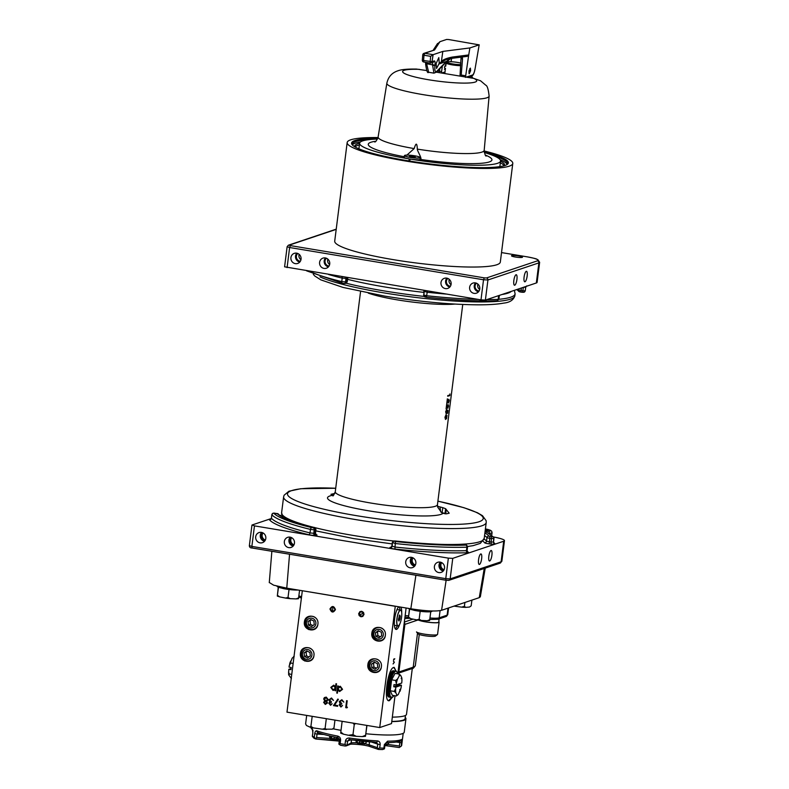 <?xml version="1.0" encoding="UTF-8"?>
<svg xmlns="http://www.w3.org/2000/svg" width="789" height="789" viewBox="0 0 789 789"><rect width="100%" height="100%" fill="white"/><g stroke="black" fill="none" stroke-linecap="round" stroke-linejoin="round"><path stroke-width="1.18" d="M297.542 589.945A12.151 1.667 -172.8 0 1 283.024 588.407A12.151 1.667 -172.8 0 1 277.087 586.414A12.151 1.667 -172.8 0 1 276.998 586.178L277.008 586.148M298.114 590.034A12.003 1.647 -172.8 0 1 283.073 588.535L277.087 586.414M288.024 597.46L290.253 598.664L285.529 598.072L288.024 597.46L289.03 589.541L289.563 589.561M298.479 598.723L296.102 598.91L298.607 597.914L299.573 590.28M296.102 598.91L290.253 598.664M278.27 587.213L277.324 596.011L277.462 595.3L279.681 596.879L285.529 598.072M277.333 596.099L279.681 596.879M277.324 596.011L278.458 587.381L278.99 587.489M298.607 597.914L298.469 598.634M288.498 589.432L289.03 589.541M396.867 623.034A7.91 2.15 99.4 0 0 398.652 625.618A7.91 2.15 99.4 0 0 401.739 613.033A7.91 2.15 99.4 0 0 401.137 610.647A7.91 2.15 99.4 0 0 398.189 613.605A7.91 2.15 99.4 0 0 396.867 623.034M398.356 619.976L399.619 615.045L400.25 616.091L399.934 619.079L398.987 621.022L398.356 619.976M401.108 610.607A7.989 2.17 99.4 0 0 401.078 610.558A7.989 2.17 99.4 0 0 400.536 610.134A7.989 2.17 99.4 0 0 397.794 614.513A7.989 2.17 99.4 0 0 396.759 623.073A7.989 2.17 99.4 0 0 397.912 625.904A7.989 2.17 99.4 0 0 398.563 625.687A7.989 2.17 99.4 0 0 398.613 625.647M396.729 610.222A7.989 2.17 -80.6 0 1 397.725 609.67L400.536 610.134M397.912 625.904L395.102 625.44A7.989 2.17 -80.6 0 1 394.342 624.592M398.475 618.832L399.934 619.079M399.195 615.913L400.25 616.091M288.606 674.457L288.794 669.309L290.904 669.664L291.18 667.484L289.07 667.129L289.257 665.65L290.677 663.016L293.133 663.431M289.257 665.65L292.206 658.065L294.159 656.606L293.626 657.592M288.508 672.07L289.297 673.984L291.752 674.388M288.794 669.309L291.042 668.559M288.764 674.97L289.297 673.984L288.764 674.97L291.388 678.53M303.242 660.097L303.351 659.594A13.354 3.62 99.4 0 0 303.282 659.012M302.325 658.539L301.664 658.43M303.154 659.338L303.045 658.707M301.418 658.036L302.157 658.154M301.802 657.622L301.142 657.513M301.063 657.345L301.615 657.434M294.001 656.586L293.508 656.695L294.001 656.586M290.51 661.202L290.677 663.016M397.557 679.004A10.04 2.722 99.4 0 0 396.315 683.452L396.127 684.931L401.7 683.067L401.887 681.588A10.04 2.722 99.4 0 0 401.7 677.613L400.684 675.394A10.04 2.722 99.4 0 0 399.254 675.877L397.557 679.004L395.605 680.473L391.61 679.802L390.23 690.769L394.224 691.43L395.634 688.797A10.04 2.722 99.4 0 0 395.822 692.772L396.837 694.991A10.04 2.722 99.4 0 0 398.267 694.507L396.315 695.977L396.837 694.991L396.315 695.977L392.32 695.316L390.23 690.769M399.796 689.556L399.964 691.381A10.04 2.722 99.4 0 0 401.207 686.933L401.423 685.246L395.851 687.12L393.741 686.765L394.017 684.586L396.127 684.931M395.851 687.12L395.634 688.797M396.315 683.452L395.605 680.473M393.741 686.765L399.313 684.891L399.451 683.816M401.897 679.635L401.887 681.588M401.207 686.933L400.822 688.619M399.313 684.891L401.423 685.246M401.049 687.89L398.267 694.507M395.822 692.772L394.224 691.43M389.914 695.06A13.354 3.62 99.4 0 0 390.032 695.523L387.507 695.099A13.354 3.62 -80.6 0 1 387.389 694.636L389.914 695.06L389.914 694.064L387.251 693.985A13.354 3.62 -80.6 0 1 387.172 693.432L389.835 693.551L387.261 692.703M389.608 693.087L387.083 692.673A13.354 3.62 -80.6 0 1 387.034 692.032L389.559 692.456A13.354 3.62 99.4 0 0 389.608 693.087L389.835 693.551M389.559 692.456L389.529 691.598A13.354 3.62 99.4 0 1 389.51 690.888L387.123 690.267L387.133 689.556M389.519 689.961L386.995 689.537A13.354 3.62 -80.6 0 1 387.014 688.777L389.549 689.191A13.354 3.62 99.4 0 0 389.519 689.961L389.648 690.691M389.549 689.191L389.736 688.057L387.074 687.781A13.354 3.62 -80.6 0 1 387.133 686.982L389.667 687.397A13.354 3.62 99.4 0 0 389.598 688.205M389.667 687.397L389.904 686.282L387.241 685.947A13.354 3.62 -80.6 0 1 387.34 685.118L389.865 685.542A13.354 3.62 99.4 0 0 389.766 686.371M389.865 685.542L390.141 684.467L387.488 684.073A13.354 3.62 -80.6 0 1 387.616 683.244L390.151 683.659A13.354 3.62 99.4 0 0 390.013 684.487M390.151 683.659L390.447 682.653L387.803 682.189A13.354 3.62 -80.6 0 1 387.971 681.371L390.496 681.795A13.354 3.62 99.4 0 0 390.338 682.613M390.496 681.795L390.723 680.769L388.198 680.355A13.354 3.62 -80.6 0 1 388.385 679.556L390.91 679.98A13.354 3.62 99.4 0 0 390.723 680.769M390.91 679.98L391.265 679.161L388.642 678.579L391.265 679.161M388.642 678.579A13.354 3.62 -80.6 0 1 388.859 677.83L391.383 678.254A13.354 3.62 99.4 0 0 391.176 679.004M391.383 678.254L391.748 677.554L389.145 676.923L391.748 677.554M389.145 676.923A13.354 3.62 -80.6 0 1 389.381 676.232L391.906 676.656A13.354 3.62 99.4 0 0 391.669 677.337M391.906 676.656L392.212 675.818L389.687 675.404A13.354 3.62 -80.6 0 1 389.934 674.782L392.468 675.206A13.354 3.62 99.4 0 0 392.212 675.818M390.713 673.559L393.05 673.944A13.354 3.62 99.4 0 0 392.794 674.477L392.468 675.206M393.395 673.688L390.851 672.918A13.354 3.62 -80.6 0 1 391.117 672.475L393.642 672.899A13.354 3.62 99.4 0 0 393.386 673.333M391.354 672.514L393.642 672.899M393.977 672.8L391.452 671.991A13.354 3.62 -80.6 0 1 391.709 671.666L394.244 672.09A13.354 3.62 99.4 0 0 393.977 672.415M394.549 672.149L392.044 671.321A13.354 3.62 -80.6 0 1 392.301 671.104L394.825 671.518A13.354 3.62 99.4 0 0 394.569 671.735M394.825 671.518L392.616 670.897A13.354 3.62 -80.6 0 1 392.863 670.798L395.388 671.222A13.354 3.62 99.4 0 0 395.151 671.321M395.388 671.222L393.159 670.749A13.354 3.62 -80.6 0 1 393.366 670.758A13.354 3.62 -80.6 0 1 393.395 670.758L395.871 671.173A13.354 3.62 99.4 0 0 395.693 671.163M397.439 673.776L397.488 673.648A13.354 3.62 99.4 0 0 397.37 673.185L397.202 672.662A13.354 3.62 99.4 0 0 397.045 672.297L396.837 671.912A13.354 3.62 99.4 0 0 396.65 671.656L396.403 671.419A13.354 3.62 99.4 0 0 396.196 671.281L395.92 671.183A13.354 3.62 99.4 0 0 395.891 671.173L393.366 670.758M392.863 696.569L393.169 696.618A13.354 3.62 99.4 0 0 393.425 696.283L393.681 695.543M393.169 696.618L392.833 696.963A13.354 3.62 99.4 0 1 392.577 697.18L392.261 697.377A13.354 3.62 99.4 0 1 392.015 697.486L391.719 697.535A13.354 3.62 99.4 0 1 391.512 697.525A13.354 3.62 99.4 0 0 391.512 697.525L391.285 697.032M391.216 697.427L388.681 697.003A13.354 3.62 -80.6 0 1 388.474 696.865L391.009 697.289A13.354 3.62 99.4 0 0 391.216 697.427L391.571 697.081M390.368 696.401L387.833 695.987A13.354 3.62 -80.6 0 1 387.685 695.622L390.21 696.046A13.354 3.62 99.4 0 0 390.368 696.401L390.575 696.795A13.354 3.62 99.4 0 0 390.752 697.042L391.097 696.865M390.21 696.046L387.764 695.139M389.697 693.847A13.354 3.62 99.4 0 0 389.786 694.409M399.254 675.877L399.086 674.053L395.092 673.392L391.61 679.802M389.51 690.888L386.985 690.474A13.354 3.62 -80.6 0 0 386.995 691.174L389.529 691.598M387.734 683.264L387.922 682.229L390.447 682.653M388.089 681.39L388.296 680.453L390.821 680.877M388.513 679.576L388.73 678.747M388.997 677.859L389.214 677.14M389.529 676.252L389.746 675.67L392.271 676.094M392.823 674.792L390.259 674.053L392.794 674.477M390.259 674.053A13.354 3.62 -80.6 0 1 390.516 673.53L393.05 673.944M393.977 672.465L391.729 672.041M394.53 671.912A13.354 3.62 -80.6 0 1 394.549 671.952L392.478 671.39M392.952 671.212L395.131 671.518M395.131 671.498L393.415 671.232M393.652 670.926L395.683 671.192M391.028 697.18L389.736 696.963A13.354 3.62 -80.6 0 1 389.539 697.042M391.492 697.496L389.184 697.111A13.354 3.62 -80.6 0 1 388.987 697.101A13.354 3.62 -80.6 0 1 388.957 697.101L388.987 697.101M390.752 697.042L388.227 696.618A13.354 3.62 -80.6 0 1 388.05 696.371L388.139 696.036M390.575 696.795L388.05 696.371M388.001 695.671L390.239 695.957M399.086 674.053L400.684 675.394M401.7 677.613L401.177 678.599L401.7 677.613M362.338 616.16A2.347 2.229 71.4 0 1 360.869 611.751M333.708 611.386A2.347 2.229 71.4 0 1 332.218 606.978M432.244 610.952L432.234 611.031A12.151 1.667 -172.8 0 1 432.086 611.238A12.151 1.667 -172.8 0 1 414.146 610.213A12.151 1.667 -172.8 0 1 408.367 608.378L408.327 608.368M431.997 611.297A12.003 1.647 -172.8 0 1 431.928 611.357A12.003 1.647 -172.8 0 1 414.205 610.341L408.347 608.388M464.396 606.386L465.766 607.362L461.535 607.126L464.396 606.386L464.889 602.48M465.766 607.362L469.524 607.037L471.181 605.814L471.891 600.123M454.286 606.149L461.535 607.126M419.156 619.266L421.385 620.47L416.651 619.878L419.156 619.266L420.162 611.347L420.695 611.367M430.202 611.781L430.735 611.722M429.601 620.529L427.234 620.726L429.729 619.73L430.735 611.81M427.234 620.726L421.385 620.47M409.402 609.019L408.455 617.826L408.594 617.106L410.813 618.684L416.651 619.878M408.455 617.905L410.813 618.684M408.455 617.826L409.59 609.187L410.122 609.295M429.729 619.73L429.601 620.44M419.62 611.238L420.162 611.347M354.586 724.075L354.675 723.395M366.954 725.436L365.514 736.088L366.816 725.416M342.14 721.314L342.041 722.034L342.613 721.393M340.71 732.922L342.041 722.034M353.107 723.138L354.251 724.598L355.514 723.533M340.769 732.084L343.59 734.214L348.432 735.269L352.979 734.638L354.251 724.598M352.979 734.638L356.224 736.324L362.25 736.601L365.573 735.249L365.514 736.088M310.777 619.533L313.894 621.042L314.269 624.563L311.527 626.574L308.42 625.066L308.035 621.535L310.777 619.533M311.448 619.858L308.035 621.535M310.087 620.854L310.462 624.375L308.42 625.066M310.462 624.375L312.908 625.559M311.586 627.975A4.951 4.724 -108.6 0 0 315.876 622.748A4.951 4.724 -108.6 0 0 310.718 618.132A4.951 4.724 -108.6 0 0 306.428 623.359A4.951 4.724 -108.6 0 0 311.586 627.975M317.72 625.085A6.657 6.342 71.4 0 1 305.294 623.3A6.657 6.342 71.4 0 1 315.196 617.491M271.317 518.531L252.115 524.971L254.462 525.878L448.359 558.129L452.758 558.346L503.707 541.234A17.762 2.436 7.2 0 0 504.467 540.662A17.762 2.436 7.2 0 0 493.46 536.974M281.781 515.02L280.095 515.582M261.406 532.378A5.326 5.079 71.4 0 1 262.441 542.664A5.326 5.079 71.4 0 1 255.675 538.009A5.326 5.079 71.4 0 1 261.406 532.378M290.056 537.141A5.326 5.079 71.4 0 1 291.092 547.428A5.326 5.079 71.4 0 1 284.316 542.773A5.326 5.079 71.4 0 1 290.056 537.141M411.444 557.33A5.326 5.079 71.4 0 1 412.479 567.616A5.326 5.079 71.4 0 1 405.714 562.961A5.326 5.079 71.4 0 1 411.444 557.33M440.124 562.103A5.326 5.079 71.4 0 1 441.159 572.39A5.326 5.079 71.4 0 1 434.384 567.735A5.326 5.079 71.4 0 1 440.124 562.103M489.693 560.989A5.326 1.45 -80.6 0 1 489.476 561.009A5.326 1.45 -80.6 0 1 488.874 555.89A5.326 1.45 -80.6 0 1 491.014 550.515A5.326 1.45 -80.6 0 1 491.231 550.495A5.326 1.45 -80.6 0 1 491.843 555.614A5.326 1.45 -80.6 0 1 489.693 560.989M479.456 564.421A5.326 1.45 -80.6 0 1 479.239 564.441A5.326 1.45 -80.6 0 1 478.627 559.322A5.326 1.45 -80.6 0 1 480.777 553.957A5.326 1.45 -80.6 0 1 480.984 553.927A5.326 1.45 -80.6 0 1 481.596 559.046A5.326 1.45 -80.6 0 1 479.456 564.421M261.563 532.407A5.326 5.079 -108.6 0 0 264.542 541.274M265.124 540.465A4.438 4.231 71.4 0 1 262.51 532.693M263.003 532.93A4.438 4.231 -108.6 0 0 265.37 539.982M290.214 537.171A5.326 5.079 -108.6 0 0 293.192 546.037M293.774 545.238A4.438 4.231 71.4 0 1 291.161 537.467M291.654 537.694A4.438 4.231 -108.6 0 0 294.021 544.745M411.602 557.359A5.326 5.079 -108.6 0 0 414.58 566.226M415.162 565.417A4.438 4.231 71.4 0 1 412.558 557.645M413.051 557.882A4.438 4.231 -108.6 0 0 415.418 564.934M440.282 562.133A5.326 5.079 -108.6 0 0 443.25 570.989M443.842 570.191A4.438 4.231 71.4 0 1 441.229 562.419M441.722 562.656A4.438 4.231 -108.6 0 0 444.089 569.707M485.353 529.32A5.553 0.759 -172.8 0 1 487.996 530.316A5.553 0.759 -172.8 0 1 487.76 530.494A5.553 0.759 -172.8 0 1 485.186 530.622M439.128 618.872L438.723 622.107A10.257 1.41 -172.8 0 1 438.28 622.442A10.257 1.41 -172.8 0 1 429.177 622.324A10.257 1.41 -172.8 0 1 419.245 620.253M306.813 650.935L309.929 652.454L310.304 655.975L307.562 657.987L304.446 656.478L304.071 652.947L306.813 650.935M307.483 651.26L304.071 652.947M306.122 652.266L306.497 655.787L304.446 656.478M306.497 655.787L308.943 656.971M307.621 659.387A4.951 4.724 -108.6 0 0 311.911 654.16A4.951 4.724 -108.6 0 0 306.753 649.544A4.951 4.724 -108.6 0 0 302.463 654.771A4.951 4.724 -108.6 0 0 307.621 659.387M313.756 656.497A6.657 6.342 71.4 0 1 301.329 654.712A6.657 6.342 71.4 0 1 311.231 648.903M374.252 662.158L377.369 663.667L377.744 667.188L375.002 669.2L371.885 667.691L371.511 664.17L374.252 662.158M374.923 662.484L371.511 664.17M373.562 663.48L373.937 667.001L371.885 667.691M373.937 667.001L376.383 668.184M375.061 670.601A4.951 4.724 -108.6 0 0 379.351 665.374A4.951 4.724 -108.6 0 0 374.193 660.758A4.951 4.724 -108.6 0 0 369.903 665.985A4.951 4.724 -108.6 0 0 375.061 670.601M381.195 667.711A6.657 6.342 71.4 0 1 368.769 665.926A6.657 6.342 71.4 0 1 378.681 660.127M269.296 582.499L273.635 585.182L286.762 588.15L410.832 608.783L415.902 575.24M480.343 596.721L479.268 597.648L441.584 610.301C435.982 611.583 425.725 611.081 410.832 608.783M437.441 634.563L435.479 636.052A8.876 1.223 -172.8 0 1 435.212 636.19A8.876 1.223 -172.8 0 1 426.021 635.914A8.876 1.223 -172.8 0 1 418.032 633.853L416.503 631.92A10.652 1.46 -172.8 0 0 426.09 634.395A10.652 1.46 -172.8 0 0 437.116 634.721A10.652 1.46 -172.8 0 0 437.441 634.563A10.652 1.46 -172.8 0 0 437.57 634.376L439.118 622.156A10.652 1.46 7.2 0 0 438.773 621.712M418.811 620.193A10.652 1.46 7.2 0 0 429.108 622.363A10.652 1.46 7.2 0 0 438.664 622.501A10.652 1.46 7.2 0 0 439.118 622.156M378.217 630.746L381.334 632.255L381.708 635.776L378.967 637.788L375.85 636.279L375.475 632.758L378.217 630.746M378.888 631.072L375.475 632.758M377.527 632.068L377.901 635.589L375.85 636.279M377.901 635.589L380.347 636.782M379.026 639.189A4.951 4.724 -108.6 0 0 383.316 633.961A4.951 4.724 -108.6 0 0 378.158 629.346A4.951 4.724 -108.6 0 0 373.868 634.573A4.951 4.724 -108.6 0 0 379.026 639.189M385.16 636.299A6.657 6.342 71.4 0 1 372.733 634.514A6.657 6.342 71.4 0 1 382.635 628.705M326.321 718.68L325.088 728.474L322.366 729.194L313.351 727.902L310.905 726.422L309.811 727.063L306.438 725.466L305.609 723.908L306.684 715.416M313.351 727.902L309.811 727.063M312.188 716.333L310.905 726.422M333.717 728.572L332.208 729.184L322.366 729.194M325.088 728.474L326.557 729.48M333.274 728.908L333.964 728L334.96 720.12M333.964 728L332.859 728.641L333.964 728M334.802 493.421L330.956 494.308L333.806 494.92M333.609 495.127L330.956 494.308M333.56 495.117A58.416 8.028 7.2 0 0 368.641 510.808A58.416 8.028 7.2 0 0 442.964 513.314L446.525 513.826L449.188 513.185L445.588 508.718L444.947 513.797M442.964 513.314L441.544 512.554L437.668 507.08L437.461 504.625A51.502 7.081 -172.8 0 1 371.52 503.155A51.502 7.081 -172.8 0 1 335.276 491.715C333.767 495.147 332.938 496.478 332.78 495.729M442.126 512.899L442.787 507.662L437.481 506.262M439.937 506.893L440.745 511.972M442.787 507.662A67.479 9.271 -172.8 0 1 445.588 508.718M445.43 513.836L446.041 512.14L445.755 508.797M446.978 415.31L446.613 418.17L446.515 416.493A51.502 7.081 -172.8 0 1 446.288 416.562L445.538 418.851L445.233 417.203L446.012 414.748L444.966 417.253L445.479 419.472L446.219 418.121L446.535 418.801L446.978 415.31M447.195 411.838L447.757 410.961L447.462 413.337A51.502 7.081 7.2 0 0 447.639 413.258L448.004 410.398L447.116 410.033L446.327 413.367L445.923 411.75L446.643 409.471L445.657 411.769L446.239 413.988L447.195 411.838M448.191 404.619L447.846 407.735L446.682 404.165L446.091 408.909A51.502 7.081 7.2 0 0 446.357 408.85L446.761 405.605L447.787 408.357L448.596 406.029L448.191 404.619M448.862 399.254L448.527 402.36L447.363 398.8L446.761 403.544A51.502 7.081 7.2 0 0 447.028 403.485L447.442 400.23L448.468 402.982L449.276 400.664L448.862 399.254M449.917 393.918L449.779 394.993A51.502 7.081 -172.8 0 1 449.306 395.161A51.502 7.081 -172.8 0 1 447.767 395.575L447.688 396.206A51.502 7.081 7.2 0 0 449.878 395.545L449.917 393.918M378 137.562A83.466 11.47 7.2 0 0 350.73 139.821A83.466 11.47 7.2 0 0 347.17 142.543A83.466 11.47 7.2 0 0 417.105 162.82A83.466 11.47 7.2 0 0 509.221 166.173A83.466 11.47 7.2 0 0 512.781 163.461A83.466 11.47 7.2 0 0 484.16 150.965M512.781 163.461L500.325 262.047A83.466 11.47 -172.8 0 1 496.764 264.769A83.466 11.47 -172.8 0 1 404.649 261.415A83.466 11.47 -172.8 0 1 334.714 241.128L347.17 142.543M484.199 151.813A79.018 10.859 -172.8 0 1 507.426 164.299A79.018 10.859 -172.8 0 1 504.999 165.473A79.018 10.859 -172.8 0 1 423.2 163.067A79.018 10.859 -172.8 0 1 352.15 144.683A79.018 10.859 -172.8 0 1 354.951 140.521A79.018 10.859 -172.8 0 1 377.753 138.361M352.594 145.176A78.131 10.74 -172.8 0 1 352.348 144.081A78.131 10.74 -172.8 0 1 355.681 141.537A78.131 10.74 -172.8 0 1 368.936 139.633M360.415 141.981A78.131 10.74 7.2 0 0 355.484 143.095A78.131 10.74 7.2 0 0 352.456 144.88M507.08 164.418A78.131 10.74 7.2 0 0 500.098 159.625M492.425 155.226A78.131 10.74 -172.8 0 1 507.386 163.668A78.131 10.74 -172.8 0 1 506.873 164.664M522.259 257.372A5.553 0.759 -172.8 0 1 516.134 257.145A5.553 0.759 -172.8 0 1 511.489 255.804A5.553 0.759 -172.8 0 1 511.726 255.616A5.553 0.759 -172.8 0 1 517.85 255.843A5.553 0.759 -172.8 0 1 522.496 257.194A5.553 0.759 -172.8 0 1 522.259 257.372M537.408 260.853A1.775 1.696 71.4 0 1 538.877 262.885A17.762 2.436 7.2 0 0 539.637 262.303L537.092 282.393A17.762 2.436 -172.8 0 1 536.333 282.975L485.383 300.076L480.994 299.859L284.592 266.82L287.127 246.73L289.622 247.519L290.362 245.606L484.259 277.856L486.458 277.965L537.408 260.853A15.977 2.199 7.2 0 0 526.845 256.79L501.518 252.579L526.845 256.79M474.041 293.36A5.326 5.079 71.4 0 1 473.005 283.073A5.326 5.079 71.4 0 1 479.781 287.729A5.326 5.079 71.4 0 1 474.041 293.36M445.4 288.596A5.326 5.079 71.4 0 1 444.365 278.31A5.326 5.079 71.4 0 1 451.13 282.965A5.326 5.079 71.4 0 1 445.4 288.596M324.003 268.408A5.326 5.079 71.4 0 1 322.967 258.121A5.326 5.079 71.4 0 1 329.743 262.776A5.326 5.079 71.4 0 1 324.003 268.408M295.333 263.634A5.326 5.079 71.4 0 1 294.297 253.348A5.326 5.079 71.4 0 1 301.063 258.003A5.326 5.079 71.4 0 1 295.333 263.634M524.961 281.772A5.326 1.45 -80.6 0 1 524.754 281.791A5.326 1.45 -80.6 0 1 524.143 276.683A5.326 1.45 -80.6 0 1 526.293 271.308A5.326 1.45 -80.6 0 1 526.5 271.288A5.326 1.45 -80.6 0 1 527.111 276.397A5.326 1.45 -80.6 0 1 524.961 281.772M514.724 285.214A5.326 1.45 -80.6 0 1 514.507 285.233A5.326 1.45 -80.6 0 1 513.895 280.115A5.326 1.45 -80.6 0 1 516.045 274.74A5.326 1.45 -80.6 0 1 516.262 274.72A5.326 1.45 -80.6 0 1 516.874 279.839A5.326 1.45 -80.6 0 1 514.724 285.214M475.52 282.916A5.326 5.079 -108.6 0 0 478.499 291.782M479.081 290.983A4.438 4.231 71.4 0 1 476.477 283.202M477.887 284.079A4.438 4.231 -108.6 0 0 479.682 289.435M446.87 278.152A5.326 5.079 -108.6 0 0 449.848 287.018M450.43 286.22A4.438 4.231 71.4 0 1 447.827 278.438M449.237 279.306A4.438 4.231 -108.6 0 0 451.032 284.671M325.482 257.964A5.326 5.079 -108.6 0 0 328.461 266.83M329.043 266.031A4.438 4.231 71.4 0 1 326.429 258.25M327.839 259.127A4.438 4.231 -108.6 0 0 329.644 264.483M296.802 253.2A5.326 5.079 -108.6 0 0 299.781 262.066M300.362 261.258A4.438 4.231 71.4 0 1 297.759 253.486M299.169 254.354A4.438 4.231 -108.6 0 0 300.964 259.709M460.904 63.15A7.969 1.095 7.2 0 0 453.32 61.877A7.969 1.095 7.2 0 0 447.491 61.907A7.969 1.095 7.2 0 0 447.245 62.025L446.258 62.775A8.857 1.213 7.2 0 0 446.16 62.933A8.857 1.213 7.2 0 0 451.219 64.688A8.857 1.213 7.2 0 0 460.697 65.674M447.245 62.025A7.969 1.095 7.2 0 0 451.555 63.722A7.969 1.095 7.2 0 0 460.786 64.639M354.734 146.754A75.537 10.385 -172.8 0 1 354.695 146.212A75.537 10.385 -172.8 0 1 357.92 143.756A75.537 10.385 -172.8 0 1 359.606 143.273M500.551 161.074A75.537 10.385 -172.8 0 1 504.575 165.148A75.537 10.385 -172.8 0 1 504.408 165.66M504.122 165.749A75.537 10.385 7.2 0 0 500.344 162.751M359.399 144.949A75.537 10.385 7.2 0 0 357.713 145.432A75.537 10.385 7.2 0 0 354.991 146.912M469.06 70.803L469.988 70.961A2.328 0.631 -80.6 0 1 468.982 73.17A2.328 0.631 -80.6 0 1 468.903 73.13L468.982 73.17M469.81 68.613A2.328 0.631 -80.6 0 1 470.057 70.349L469.199 70.201M358.965 148.845A71.03 9.764 -172.8 0 1 358.956 148.45L359.616 143.194A71.03 9.764 7.2 0 0 409.156 158.895L409.096 160.423L409.876 160.532L410.063 159.053A71.03 9.764 7.2 0 0 497.534 163.313A71.03 9.764 7.2 0 0 500.561 161.005A71.03 9.764 7.2 0 0 484.308 152.524M500.561 161.005L499.901 166.252A71.03 9.764 -172.8 0 1 499.792 166.627M377.467 139.032A71.03 9.764 7.2 0 0 362.654 140.886A71.03 9.764 7.2 0 0 359.616 143.194M410.063 159.053C415.162 159.792 418.673 159.95 420.606 159.516A8.886 1.223 -172.8 0 0 420.724 159.467C422.135 158.283 416.977 150.403 417.312 149.111C417.036 142.701 416 142.533 414.186 148.588A53.455 7.348 -172.8 0 1 378.128 136.941C376.757 140.422 375.623 142.109 374.726 141.99L374.844 141.951M421.01 159.003L420.724 159.467A62.321 8.571 -172.8 0 0 489.269 161.942A62.321 8.571 -172.8 0 0 485.343 155.068M403.643 157.376L403.731 156.715A8.886 1.223 -172.8 0 1 403.879 156.666L404.313 156.518M406.887 155.098L414.186 148.588M403.731 156.715C402.676 157.287 404.481 158.017 409.156 158.895M426.504 70.527L416.444 69.067C404.037 68.899 399.934 70.053 397.952 70.783C391.946 72.746 388.257 76.868 386.857 83.17A51.532 7.081 7.2 0 0 429.906 95.706A51.532 7.081 7.2 0 0 486.902 97.797A51.532 7.081 7.2 0 0 489.111 96.09C488.391 89.374 487.296 85.754 485.807 85.232L480.56 80.794L473.765 78.387L435.587 72.036M472.779 78.219L471.319 76.395M430.005 63.041L423.801 62.025L423.575 60.506L422.401 60.053M436.425 72.174L433.92 73.14L432.697 65.576L432.776 65.014L434.917 65.428C434.522 70.546 435.153 72.499 436.83 71.266L446.416 61.414L438.862 64.057L436.544 68.456L436.13 63.574L438.812 57.597L439.226 63.051L441.288 62.203L442.826 51.413L433.112 54.678L432.047 61.66L423.575 60.506L424.009 55.23L430.626 56.364L433.112 54.678L424.748 53.287A1.775 1.696 -108.6 0 0 422.835 54.776L424.009 55.26M430.695 56.315L424.009 55.23L424.748 53.287L434.512 50.003L423.959 53.346A1.775 1.775 0 0 0 422.756 54.885L422.322 60.132A1.775 1.775 0 0 0 423.801 62.025L430.143 63.061A1.775 1.696 -108.6 0 0 432.047 61.66L434.216 60.931C435.015 60.871 435.281 62.203 435.005 64.925L436.011 64.451M438.862 64.057L439.226 63.051M434.966 65.122L432.806 64.915L432.323 62.331M467.285 56.354L451.249 58.416L446.11 59.609L441.288 62.203M436.83 71.266A1.775 1.588 -135.8 0 1 436.425 72.164L446.012 62.311A1.775 1.588 44.2 0 0 446.416 61.414L450.578 58.504M451.278 58.406A1.775 1.558 -97.3 0 0 452.561 57.025C446.347 58.208 442.54 59.836 441.15 61.887M442.826 51.413L469.879 47.942L468.617 55.674L468.735 54.944L466.812 56.344M465.471 77.391L468.617 55.674M461.348 58.603L462.522 59.057L461.21 75.034L460.036 74.59M465.589 75.764L461.21 75.034L461.161 76.286M437.244 44.322L439.937 41.689L446.623 39.45L448.823 39.558L479.101 44.855L469.879 47.942M470.638 70.675L469.238 73.781L468.982 71.227L470.382 68.12L470.638 70.675M479.189 44.786L474.968 69.432L479.17 44.815M442.402 66.02L441.574 71.513L437.471 71.089M439.276 72.647L439.789 68.712M446.002 64.136L444.454 67.154L445.055 69.531M425.695 63.899L425.606 64.047C426.573 70.971 427.589 73.712 428.644 72.263L426.839 64.599L425.606 64.057M425.685 63.584L426.839 64.599M435.883 65.093L432.697 65.576M432.806 64.915L425.596 63.515M426.77 62.518L426.839 63.919M410.586 155.275A7.91 1.085 7.2 0 0 404.609 155.423A7.91 1.085 7.2 0 0 414.136 157.849A7.91 1.085 7.2 0 0 420.152 157.386A7.91 1.085 7.2 0 0 410.586 155.275M411.671 156.054L415.28 157.041L410.132 156.577L409.442 156.074L411.671 156.054L411.572 156.814M404.57 155.463A7.989 1.095 7.2 0 0 404.52 155.502A7.989 1.095 7.2 0 0 404.422 155.64A7.989 1.095 7.2 0 0 414.146 157.948A7.989 1.095 7.2 0 0 420.281 157.642A7.989 1.095 7.2 0 0 420.221 157.484A7.989 1.095 7.2 0 0 420.182 157.435M409.895 160.354A7.989 1.095 -172.8 0 1 408.988 160.197M414.531 157.05L414.59 156.547M363.265 741.295L362.871 743.297L361.461 744.106L362.131 743.544L361.352 743.455L361.461 744.106L361.717 741.236L362.733 741.236M362.181 743.879L363.226 743.297L363.611 741.335M361.382 744.086L359.932 743.001L356.894 742.548L357.999 743.455L361.737 744.116M359.902 743.642L357.318 742.696L357.17 740.615M360.08 743.662L359.508 742.922L360.08 743.662M356.776 742.074L357.604 742.932M356.194 740.486L356.155 741.966L356.017 740.467M365.603 743.435L362.378 743.909M362.398 743.899L365.415 743.524L363.226 743.297M366.481 741.611L365.771 743.573L366.126 741.571M363.877 743.051L362.19 743.642L363.778 742.952M409.511 618.32A46.166 6.342 -172.8 0 1 404.787 618.517M330.699 610.272L331.39 610.38M359.35 615.035L360.031 615.144M417.509 633.192L413.219 667.178A1.775 1.696 71.4 0 1 412.095 668.579L397.853 673.362A1.775 1.696 -108.6 0 0 398.879 671.991L404.895 624.385A1.775 1.696 -108.6 0 0 404.254 622.738M369.755 668.934L368.581 668.737M373.404 636.94L372.684 637.591M412.292 668.52L406.503 714.331A47.064 6.47 -172.8 0 1 404.491 715.86A47.064 6.47 -172.8 0 1 392.32 717.132M405.457 715.455L405.053 718.68A46.166 6.342 -172.8 0 1 403.08 720.189A46.166 6.342 -172.8 0 1 391.778 721.432M391.758 721.6A47.064 6.47 7.2 0 0 403.929 720.327A47.064 6.47 7.2 0 0 405.94 718.799A47.064 6.47 7.2 0 0 405.211 717.438M405.94 718.799L404.244 732.192A47.064 6.47 -172.8 0 1 402.242 733.731A47.064 6.47 -172.8 0 1 365.899 733.75M340.986 730.338A47.064 6.47 -172.8 0 1 333.343 728.868M371.491 742.025L377.753 744.155L376.363 742.311A1.775 0.819 93.1 0 0 376.491 742.341A1.775 0.819 93.1 0 0 377.379 740.891C379.322 741.187 380.239 742.4 380.15 744.53L379.706 748.011A46.166 6.342 -172.8 0 0 383.898 748.13L384.342 744.638L387.596 741.167A1.775 1.203 -90.2 0 1 386.432 742.617C392.626 742.617 397.074 742.143 399.757 741.216L400.713 740.782A1.775 1.726 61.5 0 0 401.591 739.49L401.325 746.039A46.166 6.342 -172.8 0 0 401.68 745.388L403.199 733.326M402.124 741.887L401.68 745.368A46.166 6.342 -172.8 0 1 401.68 745.388M312.661 729.963A1.775 1.696 124.5 0 1 312.276 728.651L312.868 732.754L312.365 736.403L313.874 738.119A44.391 6.105 -172.8 0 0 315.679 738.977L316.606 737.547L317.04 734.056L323.914 734.49M315.679 738.977L314.308 737.143A46.166 6.342 -172.8 0 1 312.424 736.245L312.365 736.403M314.742 733.652C315.077 731.561 315.787 730.624 316.862 730.821A1.775 1.519 -69.6 0 0 318.174 732.636L317.04 734.056L314.742 733.652L314.308 737.143M339.517 739.727L338.037 737.676A1.775 0.71 100.6 0 1 337.633 736.058C339.645 736.64 340.631 738.011 340.582 740.171L340.148 743.662A46.166 6.342 -172.8 0 0 345.01 744.471L346.588 745.447L345.207 746.029A44.391 6.105 -172.8 0 1 340.523 745.25L338.905 744.175L340.148 743.662M345.01 744.471L345.454 740.979C345.927 738.889 347.278 737.912 349.497 738.04L349.517 739.589L348.659 739.678L349.488 739.569M317.78 732.557C322.642 734.332 329.388 736.038 338.037 737.676A1.775 0.71 100.6 0 0 338.146 737.676M339.083 743.218L338.905 744.175L339.083 743.218M351.47 739.865L351.075 743.021L345.207 746.029M347.121 744.579L347.564 741.068L350.868 739.776M376.363 742.311A44.391 6.105 -172.8 0 1 349.557 739.569L347.564 741.068L345.454 740.979M349.557 739.569L376.56 742.341M379.706 748.011L377.842 748.643L377.31 747.647L369.144 744.865L369.518 741.867M377.842 748.643L378.572 749.442L377.842 748.643M383.898 748.13L384.46 748.83L382.596 749.55A44.391 6.105 -172.8 0 1 378.572 749.442M396.275 742.035L399.836 742.518L399.648 740.97M401.325 746.039L400.151 746.946L399.392 746.009L388.198 744.471M351.075 743.021A1.775 1.706 68.7 0 1 350.02 744.392A1.775 1.696 -108.6 0 0 350.04 744.392A1.775 1.696 -108.6 0 0 351.154 742.991L351.549 739.875M388.809 742.587L388.257 744.313L385.022 744.569L387.004 744.846L388.218 744.205M384.49 744.5L385.18 743.899M330.936 738.346L331.922 739.194L330.916 738.396L330.907 736.216L330.916 738.386L331.853 739.204L335.66 739.747L336.647 739.194L335.621 739.717L336.647 739.185L337.041 737.488L336.647 739.185M334.033 739.342L331.922 739.194L331.488 736.344M331.508 738.494L333.816 738.662L334.161 739.352L334.013 736.887M334.161 739.352L334.467 736.975M336.321 737.35L335.621 739.717L334.171 739.352M339.398 739.037L338.077 739.688L336.499 739.5L339.112 739.115L336.725 738.829M336.617 739.273L337.268 737.528M329.733 735.95L329.871 737.577M330.907 737.873L329.871 737.616L331.153 738.593M339.704 690.908L337.978 688.56L340.227 686.884L341.953 689.231L339.704 690.908M301.635 652.01L300.589 652.542M304.593 660.916L304.584 659.999M301.013 657.237L302.611 659.555M395.309 628.863A11.766 3.195 99.4 0 0 397.331 625.805M399.954 610.045A11.766 3.195 99.4 0 0 399.244 606.859M400.92 607.135A11.766 3.195 -80.6 0 1 401.7 612.599M399.806 623.951A11.766 3.195 -80.6 0 1 396.542 629.375A11.766 3.195 -80.6 0 1 396.078 629.425A11.766 3.195 -80.6 0 1 394.569 619.365A11.766 3.195 -80.6 0 1 398.711 606.771M395.023 695.76L391.512 723.602L379.726 727.557L395.279 606.199M406.108 607.994L397.794 673.836M393.06 663.953L394.362 662.287L393.425 661.014L394.106 662.365L393.06 663.953M396.62 671.656L393.701 667.425C387.488 668.717 383.138 703.66 389.51 700.583L392.429 697.151M393.662 659.14L393.662 660.038L394.796 658.766L393.662 659.14M308.805 628.734L308.696 629.563M304.83 660.137L304.732 660.975M374.025 639.366L374.676 638.755M302.532 590.774L395.052 606.277M379.726 727.557L286.979 712.142L302.305 590.853M300.708 652.109L301.654 651.941M336.785 693.077L337.396 693.176L337.781 690.128L339.635 691.539L342.554 689.339L340.325 686.262L338.185 686.903L338.303 686.016L337.692 685.917L336.785 693.077M332.169 703.758L330.63 704.597L329.407 703.275L331.281 702.417L331.37 701.707L329.486 699.882L331.39 698.689L333.481 700.405L331.488 697.979L328.875 699.843L329.772 701.865L328.806 703.167L330.542 705.307L332.169 703.758M342.544 705.484L341.006 706.323L339.783 705.001L341.657 704.143L341.745 703.423L339.862 701.608L341.765 700.415L343.856 702.131L341.864 699.705L339.25 701.569L340.148 703.591L339.181 704.893L340.917 707.033L342.544 705.484M358.66 613.595C360.011 617.481 361.796 617.777 364.025 614.483C362.684 610.597 360.889 610.301 358.66 613.595M330.019 608.832C331.36 612.718 333.155 613.014 335.384 609.719C334.033 605.834 332.248 605.538 330.019 608.832M385.338 635.392C386.807 626.367 372.595 624.099 371.846 633.143C370.376 642.167 384.588 644.435 385.338 635.392M381.373 666.804C382.852 657.799 368.581 655.511 367.881 664.555C366.412 673.569 380.623 675.848 381.373 666.804M317.898 624.178C319.318 615.114 305.195 612.895 304.406 621.929C302.937 630.944 317.148 633.222 317.898 624.178M313.933 655.58C315.403 646.566 301.191 644.297 300.441 653.341C298.972 662.356 313.184 664.624 313.933 655.58M346.963 707.861L347.446 707.21L346.41 707.033L347.209 700.77L346.598 700.671L345.72 707.654L346.963 707.861M337.593 706.303L337.682 705.583L334.556 705.06L338.373 699.429L337.889 699.044L333.441 705.613L337.593 706.303M324.762 701.007L323.618 702.309L325.305 704.439L327.504 702.979L326.705 701.332L328.283 699.646L326.271 697.111L324.387 697.575L323.687 698.936L324.762 701.007M335.67 690.789L336.548 683.807L335.946 683.708L335.591 686.509L333.708 685.158L330.798 687.387L333.057 690.444L335.177 689.744L335.059 690.691L335.67 690.789M325.423 703.729L324.22 702.437L325.689 701.49L326.902 702.871L325.423 703.729M394.165 667.346L396.137 671.271M391.808 697.446L388.622 700.583M393.504 672.721L392.606 672.573M387.971 684.152L387.823 685.207M387.734 686.026L387.636 687.061M387.586 687.87L387.557 688.866M387.616 691.282L387.705 692.14M388.188 694.142L388.563 694.833M325.758 700.77L324.299 699.024L326.173 697.821L327.682 699.518L325.758 700.77M333.145 689.823L331.4 687.485L333.639 685.789L335.384 688.126L333.145 689.823M362.792 616.456C358.867 616.682 357.9 615.065 359.902 611.613C363.828 611.396 364.794 613.004 362.792 616.456M360.149 612.027C358.492 614.917 359.291 616.258 362.546 616.041C364.193 613.161 363.394 611.82 360.149 612.027M335.404 609.453C333.461 612.964 331.656 612.836 329.989 609.088C331.932 605.587 333.737 605.705 335.404 609.453M330.453 609.118C331.853 612.234 333.352 612.343 334.94 609.424C333.54 606.307 332.041 606.208 330.453 609.118M289.474 598.585A11.184 1.539 -172.8 0 1 286.308 598.19M289.652 663.963A10.04 2.722 -80.6 0 1 290.125 662.287M363.285 612.915L359.981 615.045A2.416 2.416 0 0 0 360.701 615.814M333.155 607.007A2.416 0.681 93.9 0 0 332.702 609.276A2.416 0.681 93.9 0 0 333.145 611.426M465.194 607.352A11.184 1.539 -172.8 0 1 462.472 607.205M420.606 620.391A11.184 1.539 -172.8 0 1 417.44 619.996M355.494 736.236A12.673 1.746 -172.8 0 1 350.188 735.565M493.539 542.349A114.533 15.741 -172.8 0 1 495.058 543.887A4.438 0.611 -172.8 0 1 494.9 544.114A4.438 0.611 -172.8 0 1 491.074 544.075L489.318 543.877A4.438 0.611 -172.8 0 1 484.554 542.743A103.882 14.281 7.2 0 0 482.996 541.215M467.63 551.955A4.438 0.611 -172.8 0 1 468.449 552.625A4.438 0.611 -172.8 0 1 467.542 552.734A114.533 15.741 -172.8 0 1 394.983 549.045A4.438 0.611 -172.8 0 1 390.101 547.882L389.944 547.615A4.438 0.611 -172.8 0 1 390.111 547.408A4.438 0.611 -172.8 0 1 391.028 547.29M316.014 534.548A4.438 0.611 -172.8 0 1 316.823 535.218A4.438 0.611 -172.8 0 1 316.044 535.327L314.929 535.386A4.438 0.611 -172.8 0 1 308.657 534.686A114.533 15.741 -172.8 0 1 269.453 519.793A4.438 0.611 -172.8 0 1 269.611 519.556A4.438 0.611 -172.8 0 1 270.519 519.438M448.359 558.129L445.765 578.662L251.869 546.412L252.085 547.99L445.923 580.211M452.758 558.346L450.164 578.879A1.775 1.696 -108.6 0 1 448.26 580.349L445.992 580.24L449.04 580.28L499.999 563.178A1.775 1.696 71.4 0 0 501.114 561.778L450.164 578.879L445.765 578.662L445.992 580.24L252.085 548C250.3 547.99 249.393 547.201 249.363 545.623L251.957 525.089M254.462 525.878L251.869 546.412L249.363 545.633M503.707 541.234L501.114 561.778A17.762 2.436 -172.8 0 0 501.873 561.196L499.999 563.178M465.885 544.943A1.775 1.105 103.5 0 0 465.678 544.923L463.104 544.449A107.432 14.764 -172.8 0 1 395.111 540.988L394.49 541.293L395.467 541.53A110.983 15.257 7.2 0 0 465.776 545.11A1.775 1.341 88 0 1 466.881 547.181L467.542 547.024L467.098 550.515L466.437 550.663A1.775 1.341 -92 0 0 467.542 552.734M392.37 542.497L395.447 543.542A112.758 15.494 7.2 0 0 466.881 547.181L466.437 550.663A112.758 15.494 -172.8 0 1 395.003 547.033L394.983 549.045M465.954 545.081A1.775 1.696 71.4 0 1 467.423 547.112M394.372 540.988L394.332 541.027A1.775 1.746 -30.7 0 0 392.36 542.576L391.926 545.988M394.49 541.293A1.775 1.746 149.3 0 0 392.518 542.842L392.074 546.333A1.775 1.746 -30.7 0 1 390.101 547.882M389.944 547.615A1.775 1.746 149.3 0 0 391.916 546.067L395.003 547.033L395.467 541.53M462.541 544.469A1.775 1.341 88 0 1 463.104 544.449M314.18 527.703L314.061 527.516A107.432 14.764 -172.8 0 1 277.333 513.56L273.832 513.185A110.983 15.257 7.2 0 0 311.813 527.614L314.18 527.703A1.775 1.391 87.2 0 1 315.334 529.764L314.89 533.256L313.785 533.315L314.219 529.823L315.916 529.616L315.472 533.108L314.89 533.256A1.775 1.391 -92.8 0 0 316.044 535.327M314.929 535.386A1.775 1.391 87.2 0 1 313.785 533.315L310.018 532.9A1.775 1.114 -76.4 0 1 308.657 534.686M271.88 514.635L271.86 514.744A112.758 15.494 7.2 0 0 310.462 529.409L314.219 529.823A1.775 1.391 -92.8 0 0 313.075 527.752M311.813 527.614A1.775 1.114 103.6 0 0 310.462 529.409L310.018 532.9A112.758 15.494 -172.8 0 1 271.426 518.235A1.775 1.736 -40.1 0 1 269.453 519.793M273.832 513.185A1.775 1.736 -40.1 0 0 271.86 514.744L271.436 518.126M274.611 513.146L273.073 513.195L271.84 514.684L271.396 518.176L270.351 519.507M314.338 527.673A1.775 1.696 71.4 0 1 315.797 529.705M315.916 529.616C315.334 527.9 314.781 527.21 314.259 527.535A1.775 1.114 103.6 0 0 314.061 527.516M277.333 513.56A1.775 1.736 -40.2 0 1 278.468 514.162C281.732 517.909 293.666 522.367 314.259 527.535M484.9 532.95A107.432 14.764 -172.8 0 1 488.933 536.145L492.444 536.53A110.983 15.257 7.2 0 0 486.458 532.25A8.876 1.223 -172.8 0 1 486.3 531.451A8.876 1.223 -172.8 0 1 488.223 531.214A8.876 1.223 7.2 0 0 490.147 530.977A8.876 1.223 7.2 0 0 485.403 528.916M488.933 536.145A1.775 1.746 143.4 0 0 486.961 537.704L489.821 538.384L489.89 536.372M491.646 536.569L491.143 542.063L489.387 541.865L489.821 538.384L493.973 538.463A1.775 1.746 143.5 0 0 492.444 536.53M493.953 538.562L493.549 542.004L493.648 537.22L487.03 532.407A1.775 1.637 116.8 0 0 486.458 532.25M488.736 533.315A7.101 0.976 -172.8 0 1 489.298 533.285A1.775 1.322 -91.7 0 0 488.223 531.214M489.259 533.62L489.298 533.285A10.652 1.46 7.2 0 0 491.606 533.009A10.652 1.46 7.2 0 0 492.06 532.664L491.734 535.297M493.519 542.043A1.775 1.746 143.5 0 0 495.058 543.887M493.855 543.197L493.549 542.004L491.143 542.063L491.074 544.075M489.318 543.877L489.387 541.865L486.517 541.195L486.961 537.704A105.657 14.518 -172.8 0 0 484.564 535.544M484.554 542.743A1.775 1.746 143.4 0 0 486.517 541.195A105.657 14.518 7.2 0 0 484.091 539.015M289.553 554.223L286.762 588.15M446.13 580.26L441.584 610.301M479.268 597.648L484.249 568.465M312.434 727.705A13.314 1.834 -172.8 0 1 310.215 727.182M325.995 729.46A13.314 1.834 -172.8 0 1 323.204 729.273M437.895 501.163A98.645 13.561 -172.8 0 1 474.307 522.91A98.645 13.561 -172.8 0 1 356.914 515.74A98.645 13.561 -172.8 0 1 288.163 495.758A98.645 13.561 -172.8 0 1 335.719 488.253L300.717 488.726L288.892 491.241L284.099 495.236L283.616 496.873A102.106 14.034 7.2 0 0 355.474 519.556A102.106 14.034 7.2 0 0 486.221 522.476L484.209 538.384A102.106 14.034 -172.8 0 1 443.625 544.44M393.77 540.998A102.106 14.034 -172.8 0 1 353.462 535.475A102.106 14.034 -172.8 0 1 281.604 512.791L282.965 517.308M368.325 293.143A51.502 7.081 7.2 0 0 397.202 299.859A51.502 7.081 7.2 0 0 454.839 304.081M498.826 299.297A102.106 14.034 7.2 0 0 515.099 293.873L514.852 295.826A102.106 14.034 -172.8 0 1 384.105 292.916A102.106 14.034 -172.8 0 1 319.979 276.86M346.184 283.231A102.106 14.034 7.2 0 0 384.351 290.954A102.106 14.034 7.2 0 0 424.265 296.437M511.302 291.378A98.645 13.561 -172.8 0 1 501.942 294.514M423.949 292.384A98.645 13.561 -172.8 0 1 385.791 287.137A98.645 13.561 -172.8 0 1 347.535 279.316M336.203 229.372L289.188 245.152A1.775 1.696 -108.6 0 0 288.399 245.211L336.232 229.155M289.188 245.152L290.362 245.606M485.383 300.076L487.927 279.987L538.877 262.885L536.333 282.975M287.088 267.609L289.622 247.519L483.529 279.77L480.994 299.859M484.259 277.856L483.529 279.77L487.927 279.987A1.775 1.696 -108.6 0 0 486.458 277.965M523.442 287.304L525.73 287.226L525.178 290.806A1.775 1.696 71.4 0 1 523.275 292.265L519.793 291.841A1.775 1.746 143.4 0 1 518.57 291.121L516.805 289.524M525.178 290.806L522.88 290.776L522.535 292.275L524.054 292.206L525.287 290.717L525.711 287.176M523.314 287.344L522.88 290.776L518.265 289.898A1.775 1.746 143.4 0 0 518.57 291.121L520.77 292.088L521.46 287.965M518.383 289.001L518.265 289.898A105.657 14.518 7.2 0 0 517.683 289.228M347.377 277.639A1.775 1.391 -92.8 0 0 347.071 278.478L347.584 278.221M345.04 283.389A1.775 1.391 87.2 0 0 346.637 281.969L341.765 281.604L342.199 278.123L347.071 278.478L346.637 281.969L347.219 281.811L345.986 283.31L344.241 283.478A1.775 1.391 -92.8 0 1 343.935 283.448L342.682 283.31A1.775 1.114 103.6 0 1 342.465 283.281L306.635 270.864M309.811 271.386A112.758 15.494 -172.8 0 0 341.765 281.604A1.775 1.114 103.6 0 0 342.465 283.281L344.241 283.478A1.775 1.391 -92.8 0 0 345.523 282.028L345.967 278.537A1.775 1.391 87.2 0 1 346.44 277.481M328.579 274.513A112.758 15.494 7.2 0 0 342.199 278.123A1.775 1.114 -76.4 0 0 341.913 276.732M497.77 295.914A112.758 15.494 7.2 0 0 498.628 295.885L499.2 295.628M499.368 295.382L498.845 299.228L498.184 299.376L498.628 295.885A1.775 1.341 88 0 1 498.678 295.609M424.117 291.22L424.107 291.289A1.775 1.746 149.3 0 0 423.969 290.382A1.775 1.746 -30.7 0 1 424.265 291.555L423.821 295.047L424.107 291.289L427.194 292.255A112.758 15.494 7.2 0 0 446.16 294.07M478.242 299.406A112.758 15.494 -172.8 0 1 426.75 295.747L423.821 295.047A1.775 1.746 149.3 0 0 425.36 296.989L426.336 297.216A110.983 15.257 -172.8 0 0 496.636 300.796A1.775 1.341 88 0 0 496.922 300.826C477.937 301.418 454.425 300.224 426.366 297.236L427.451 290.954M498.845 299.228L496.922 300.826A1.775 1.341 88 0 0 498.184 299.376A112.758 15.494 -172.8 0 1 486.991 299.534M426.366 297.236L423.89 295.885A1.775 1.746 -30.7 0 1 423.663 294.78L423.673 294.701M489.111 96.09L484.19 150.344A53.455 7.348 -172.8 0 1 481.901 152.119A53.455 7.348 -172.8 0 1 417.312 149.111M403.879 156.666A62.321 8.571 -172.8 0 1 370.919 142.257A62.321 8.571 -172.8 0 1 375.83 141.231M419.423 69.353A37.339 5.128 7.2 0 0 404.234 70.29A37.339 5.128 7.2 0 0 428.91 79.807A37.339 5.128 7.2 0 0 475.126 82.086A37.339 5.128 7.2 0 0 473.765 78.387M430.626 56.364L430.074 63.071A1.775 1.775 0 0 0 430.932 63.002L433.102 62.272A1.775 1.696 71.4 0 0 434.216 60.931M468.735 54.944L452.561 57.025M462.305 56.995L462.522 59.057M471.457 76.346A1.775 1.696 71.4 0 0 472.552 75.014L466.23 77.135M474.919 69.363L474.968 69.422C474.13 73.594 472.946 75.902 471.437 76.355L468.163 77.45M472.552 75.014C473.508 74.422 474.288 72.578 474.899 69.471M439.937 41.689L434.512 50.003M445.016 71.947L441.82 73.022L441.574 71.513M451.002 61.72L451.574 58.376M362.496 741.315L362.131 743.544M360.109 740.96L359.932 743.001L361.352 743.455M359.685 740.91L359.508 742.922M356.894 742.548L356.756 740.555M408.455 617.392L404.964 617.047L408.455 617.412M343.777 597.628A47.942 6.588 7.2 0 0 343.028 597.618M301.566 596.721A14.202 1.953 -172.8 0 1 298.873 595.803M408.534 615.884L405.161 615.548M429.758 619.493L438.043 619.237A1.775 1.696 -108.6 0 0 439.167 617.826L440.075 610.656M448.014 608.141L447.136 615.154L439.167 617.826A14.202 1.953 -172.8 0 1 429.956 617.994M447.136 615.154A1.775 1.696 71.4 0 1 446.012 616.554L447.738 614.69A14.202 1.953 -172.8 0 1 447.136 615.154M362.654 600.774A46.166 6.342 7.2 0 0 361.145 600.636M413.032 619.138L404.333 622.057M404.895 624.385L417.785 620.055M419.265 634.494L415.339 665.561A49.717 6.835 -172.8 0 1 413.219 667.178L398.879 671.991M401.591 739.49A46.166 6.342 -172.8 0 1 400.585 739.914A46.166 6.342 -172.8 0 1 387.596 741.167M337.633 736.058A46.166 6.342 -172.8 0 1 316.862 730.821M377.379 740.891A46.166 6.342 -172.8 0 1 349.497 738.04M312.276 728.651A46.166 6.342 -172.8 0 1 311.053 727.409M312.326 736.245L312.868 732.754M330.552 738.435A10.089 1.391 7.2 0 0 330.423 738.425L316.606 737.547M338.925 743.79L339.428 739.786L340.582 740.171M380.15 744.53L377.753 744.155L377.31 747.647M384.342 744.638L385.022 744.54L384.499 748.682M401.759 742.548L399.836 742.518L399.392 746.009M330.423 738.425A1.775 0.73 93.6 0 1 329.615 739.885A1.775 0.73 93.6 0 1 329.506 739.855L315.847 738.987M339.26 741.088A11.865 1.627 7.2 0 0 329.723 739.875M369.775 746.453A11.865 1.627 7.2 0 0 350.326 744.244M399.352 747.538L384.894 745.536L399.342 747.548M370.406 746.66A1.775 1.46 -71.2 0 1 369.144 744.865A10.089 1.391 7.2 0 0 365.455 743.928M356.855 742.814A10.089 1.391 7.2 0 0 351.154 742.991M388.346 742.597L387.823 744.254L385.357 743.928L385.456 743.356M335.907 739.135L334.27 738.721M401.966 680.512L401.867 678.116M359.764 613.014A2.416 2.416 0 0 0 359.971 615.045M331.114 608.25A2.416 2.416 0 0 0 332.051 611.051M356.224 736.324L349.458 735.466M362.25 736.601L365.465 736.315M340.661 733.149L343.59 734.214M501.873 561.196L504.467 540.662M467.098 550.515L467.788 552.063L466.861 551.787M467.542 547.024C466.792 545.199 466.24 544.499 465.875 544.933L462.818 544.42C444.671 544.992 422.085 543.838 395.082 540.968L393.583 541.047L392.35 542.536L391.906 546.027L390.861 547.359M315.472 533.108L316.172 534.656L315.265 534.38M278.468 514.162L274.582 513.126M492.06 532.664L491.665 531.204L490.403 530.267L485.403 528.896M269.276 582.647L271.86 551.284M480.323 596.859L485.225 568.139M446.525 513.826L441.544 512.554M437.905 501.133L463.942 507.702L477.453 512.751L482.503 515.7L486.162 520.76L486.221 522.476M283.616 496.873L281.604 512.791M315.758 530.859L353.906 538.631L392.172 543.897M484.209 538.384L480.383 543.335L473.065 545.672L467.522 546.491M360.563 291.565L335.276 491.715M462.748 304.475L437.461 504.625M514.852 295.826C513.461 300.057 509.753 302.483 503.707 303.104C497.622 304.258 489.239 304.83 478.558 304.83C450.746 304.633 419.403 301.714 384.549 296.072L342.949 287.403L320.847 279.878L314.722 275.972L313.282 274.286M514.389 290.342L515.099 293.873M526.914 256.78C539.39 259.285 535.593 258.96 537.871 259.66L539.637 262.303M288.399 245.211L287.127 246.73M522.525 292.275L520.77 292.088M526.736 285.904L525.73 287.226M347.86 277.718L347.219 281.821M423.88 290.194L423.89 295.885M444.809 73.574L445.469 68.337M445.746 66.217L446.16 62.933M444.473 69.432L445.321 69.58M484.19 150.344C484.781 154.309 485.452 156.222 486.221 156.074M386.857 83.17L378.128 136.941M473.045 78.269L471.516 76.326M459.997 76.099L461.082 57.153M444.888 72.953L443.635 73.377M437.589 43.444L433.141 50.259M451.061 61.72L451.633 58.366M433.97 73.15L428.595 72.253M446.032 62.292L450.746 58.485M425.596 63.475L425.616 62.331M420.024 159.644L420.281 157.642M404.175 157.642L404.422 155.64M362.447 743.889L361.727 744.116M358.009 743.465L356.806 742.627L356.667 740.546M357.387 742.893L356.155 741.966M365.771 743.573L364.301 744.106M301.388 598.131L298.735 596.918M438.043 619.237L446.012 616.554M447.738 614.69L448.586 607.944M415.339 665.561C413.831 667.908 412.746 668.914 412.095 668.579M312.769 732.665L312.986 730.259C311.162 728.494 310.481 727.359 310.945 726.837M386.413 742.617L385.022 744.54M339.26 741.118L315.787 739.007M378.217 749.372L370.051 746.591C365.642 744.737 349.912 743.613 350.04 744.392L346.026 745.96M388.287 744.293L387.004 744.836M338.077 739.688L339.517 739.165M330.936 738.553L329.733 737.607L329.585 735.92"/></g></svg>
